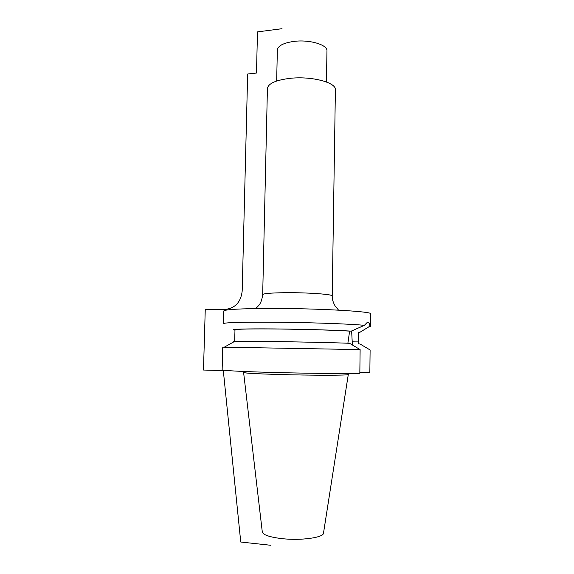 <?xml version="1.0" encoding="UTF-8"?>
<svg xmlns="http://www.w3.org/2000/svg" width="574" height="574" viewBox="0 0 574 574"><rect width="100%" height="100%" fill="white"/><g stroke="black" fill="none" stroke-linecap="round" stroke-linejoin="round"><path stroke-width="0.86" d="M369.929 326.176L370.374 326.463L370.517 313.82C373.401 311.517 317.63 308.303 269.981 308.446C240.104 308.597 224.692 309.451 223.731 311L223.394 323.643C224.334 322.588 239.76 322.093 269.672 322.172C305.763 322.33 350.807 323.887 364.368 325.343L367.123 322.531C368.58 322 369.52 323.212 369.929 326.176L360.12 332.167L358.556 332.152L358.355 343.919L359.941 343.941L370.108 349.982L369.85 372.655L359.841 372.375M358.549 332.54L360.12 332.167M234.974 330.064L234.314 330.057C229.349 329.225 245.148 328.68 273.583 328.924C301.924 329.153 336.529 330.158 351.252 331.133L364.368 325.343M351.252 331.133L349.623 331.119C336.012 330.237 305.813 329.325 279.287 329.031C252.718 328.73 234.788 329.089 234.981 329.792L234.68 341.336M233.604 341.587L234.744 341.329C242.895 340.848 322.588 342.19 349.537 343.281L360.12 349.602L222.755 347.148L222.138 369.821C221.822 370.539 243.283 371.687 275.484 372.526C307.628 373.365 344.02 373.696 359.833 373.344L360.12 349.602M351.632 330.954L352.379 344.974M348.031 373.48L348.016 374.521C349.781 375.446 310.462 375.468 277.099 374.449C255.753 373.774 244.682 373.129 243.885 372.519L243.914 371.478M348.016 374.377L348.296 374.506C350.542 375.453 310.814 375.482 276.991 374.449C255.279 373.767 244.151 373.114 243.606 372.497L243.893 372.375M243.893 374.915L262.282 531.847C262.971 534.875 269.536 537.142 281.985 538.642C301.135 540.823 324.009 537.551 323.514 533.024L347.916 376.91M276.668 81.02L277.35 50.003C277.924 45.827 283.355 42.978 293.637 41.443C309.3 39.283 327.754 44.758 326.958 50.957L326.448 81.974M335.395 89.845C336.529 82.491 311.158 75.818 289.583 78.394C275.542 80.216 268.151 83.596 267.419 88.54L262.684 294.62C263.344 293.529 270.842 292.891 285.178 292.704C307.233 292.46 333.293 294.34 332.217 295.954L335.395 89.845M347.887 343.223L349.623 331.119M270.921 545.3L240.75 542.021L223.315 370.596L203.483 370.036L205.255 309.436L224.986 309.429L205.255 309.436M224.986 309.429C235.125 308.317 240.858 302.204 242.185 291.083L247.659 74.017L256.485 73.041L257.482 31.886L282.028 28.7M352.422 341.846L358.384 341.925M234.744 341.329L224.448 347.105M347.923 376.86L348.289 374.557M243.885 374.865L243.613 372.54M338.552 310.147L335.022 305.82C332.023 300.259 332.26 297.77 332.217 295.954M262.684 294.62C262.009 299.879 260.625 303.56 258.537 305.669L255.817 308.554M358.549 332.712L358.556 332.159"/></g></svg>
